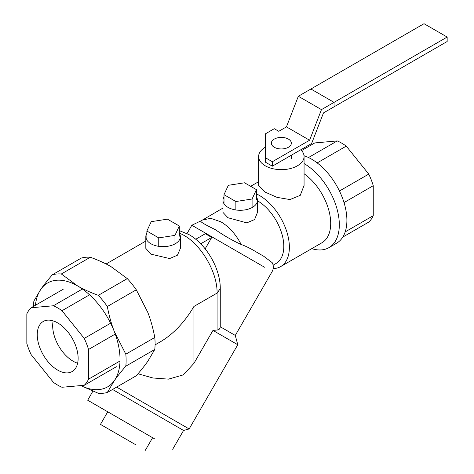 <?xml version="1.0" encoding="UTF-8"?>
<svg xmlns="http://www.w3.org/2000/svg" width="474" height="474" viewBox="0 0 474 474"><rect width="100%" height="100%" fill="white"/><g stroke="black" fill="none" stroke-linecap="round" stroke-linejoin="round"><path stroke-width="0.71" d="M158.743 246.332L158.743 237.883L174.965 235.377L174.965 243.926M146.869 240.105L146.869 231.028L158.743 237.883M179.308 236.212L179.308 226.009L167.435 219.154L151.218 221.666L146.869 231.028M174.965 235.377L179.308 226.009M301.571 150.554L314.772 142.935L337.257 140.926L308.503 157.528M317.189 162.908L346.263 146.122L368.748 174.094L339.455 191.004M344.023 202.576L373.251 185.701L373.251 215.682L345.202 231.875M342.803 237.071L368.748 222.093A48.17 27.812 -120 0 0 373.251 215.682M346.263 146.122A48.17 27.812 -120 0 0 341.76 143.178A48.17 27.812 -120 0 0 337.257 140.926M373.251 185.701A48.17 27.812 -120 0 0 368.748 174.094M311.75 248.637A49.989 28.861 -120 0 0 328.962 247.624L336.546 243.245A49.989 28.861 -120 0 0 344.207 203.186A49.989 28.861 -120 0 0 311.554 159.134A49.989 28.861 -120 0 0 304.024 155.727M154.714 438.924L87.672 400.216L154.714 438.924M135.854 444.825L100.47 424.396L135.854 444.825M146.869 233.261A17.271 9.972 -0 0 0 145.82 236.686A17.271 9.972 -0 0 0 150.88 243.737A17.271 9.972 -0 0 0 169.698 245.893A17.271 9.972 -0 0 0 180.363 236.686A17.271 9.972 -0 0 0 179.308 233.261M180.363 236.686L180.363 248.382L177.436 255.19L169.674 258.555L150.88 254.123L145.82 248.382L145.82 236.686M223.995 196.9A17.271 9.972 -0 0 0 222.946 200.324A17.271 9.972 -0 0 0 228 207.369A17.271 9.972 -0 0 0 246.824 209.532A17.271 9.972 -0 0 0 257.483 200.324A17.271 9.972 -0 0 0 256.434 196.9M257.483 200.324L257.483 212.393L254.574 219.575L246.788 222.857L228 217.762L222.946 212.393L222.946 200.324M265.28 147.26A22.722 13.118 -0 0 0 258.62 156.538A22.722 13.118 -0 0 0 265.28 165.811A22.722 13.118 -0 0 0 290.041 168.655A22.722 13.118 -0 0 0 304.065 156.538A22.722 13.118 -0 0 0 300.8 149.76M304.065 156.538L304.065 185.47L300.255 195.341L289.987 199.56L277.071 197.38L265.28 192.16L258.62 185.47L258.62 156.538M217.074 330.017L217.074 293.086L220.274 288.63L220.25 326.752C219.995 328.897 218.941 329.987 217.074 330.017L212.962 330.414L193.937 363.362L183.29 374.887L168.466 379.135L152.96 377.985L137.999 373.779M155.069 344.871L160.52 341.724C173.484 333.992 184.623 322.237 193.937 306.441L217.074 293.086C217.572 272.751 201.515 244.94 183.657 235.199L179.308 232.93M200.703 243.808L211.724 237.45L205.319 233.723L195.738 239.257M211.724 237.45L205.147 248.838M328.962 247.624A49.989 28.861 -120 0 0 336.647 207.63A49.989 28.861 -120 0 0 304.065 163.571M273.208 268.586A42.263 24.399 -120 0 0 280.626 266.607L321.947 242.753A42.263 24.399 -120 0 0 329.009 210.977A42.263 24.399 -120 0 0 304.065 173.727M280.626 266.607A42.263 24.399 -120 0 0 287.102 232.74A42.263 24.399 -120 0 0 259.491 195.495A42.263 24.399 -120 0 0 256.434 193.913M273.137 265.162L276.087 263.455A37.262 21.514 -120 0 0 281.805 233.617A37.262 21.514 -120 0 0 257.483 200.775M256.084 251.854L255.954 251.777C250.521 248.489 245.597 246.059 241.183 244.489C232.977 240.786 224.279 235.797 215.101 229.523C205.52 224.913 200.721 222.105 200.686 221.109M220.25 326.752L235.276 335.426L272.117 271.608C273.711 268.634 273.735 265.641 272.189 262.643L263.74 256.274M112.557 389.468L183.557 430.457L172.678 449.293M116.645 387.104L189.144 428.958L183.557 430.457M235.276 335.426L237.77 344.74L212.962 330.414M255.954 251.777L263.805 256.316L255.954 251.777M235.868 209.97L235.868 201.521L252.085 199.015L252.085 207.559M223.995 203.743L223.995 194.666L235.868 201.521M256.434 199.566L256.434 189.647L244.56 182.792L228.338 185.304L223.995 194.666M252.085 199.015L256.434 189.647M274.274 147.26A9.995 5.771 0 0 0 285.17 148.51A9.995 5.771 0 0 0 291.344 143.178A9.995 5.771 0 0 0 288.417 139.095A9.995 5.771 0 0 0 277.521 137.845A9.995 5.771 0 0 0 271.347 143.178A9.995 5.771 0 0 0 274.274 147.26A9.995 5.771 180 0 1 271.347 143.178A9.995 5.771 180 0 1 277.521 137.845A9.995 5.771 180 0 1 288.417 139.095A9.995 5.771 180 0 1 291.344 143.178A9.995 5.771 180 0 1 285.17 148.51A9.995 5.771 180 0 1 274.274 147.26M298.33 96.269L310.908 89.005L334.046 102.36L334.046 106.816L447.16 41.511L447.16 37.055L321.467 109.624L309.593 140.227L286.456 126.872L298.33 96.269L321.467 109.624M272.349 166.184L265.28 162.102L265.28 157.652L272.349 161.729L272.349 166.184L311.602 143.521L323.475 112.919L334.046 106.816L334.046 102.36L310.908 89.005L424.023 23.7L447.16 37.055M286.456 126.872L278.777 131.304L274.274 128.709L265.28 133.905L265.28 157.652M309.593 140.227L272.349 161.729M154.791 349.451L125.823 366.177A65.442 37.784 -120 0 0 125.823 354.185L154.791 337.458A65.442 37.784 60 0 1 154.791 349.451L147.77 361.324C144.914 365.401 141.092 370.218 136.293 375.764L107.325 392.484A65.442 37.784 -120 0 1 102.977 393.266A65.442 37.784 -120 0 1 98.331 393.29L80.675 385.593M136.293 289.798L107.325 306.518A65.442 37.784 -120 0 0 98.331 295.332L127.299 278.605A65.442 37.784 60 0 1 136.293 289.798L147.77 312.342C150.673 319.749 153.013 328.121 154.791 337.458M61.347 273.978A65.442 37.784 -120 0 0 56.702 274.002A65.442 37.784 -120 0 0 52.353 274.778L81.321 258.057A65.442 37.784 60 0 1 85.67 257.275A65.442 37.784 60 0 1 90.315 257.252L61.347 273.978L77.612 285.941A59.985 34.632 -120 0 0 56.406 280.258A59.985 34.632 -120 0 0 40.877 289.223L33.861 301.091A65.442 37.784 -120 0 0 33.571 306.352M127.299 278.605L111.035 266.643C105.305 263.307 98.396 260.173 90.315 257.252M107.325 306.518C109.103 315.862 111.443 324.234 114.347 331.64A59.985 34.632 -120 0 0 77.612 285.941C83.347 289.276 90.25 292.411 98.331 295.332M125.823 366.177C121.024 371.723 117.202 376.54 114.347 380.616A59.985 34.632 -120 0 0 114.347 331.64L125.823 354.185M80.776 385.587A59.985 34.632 -120 0 0 98.823 389.581A59.985 34.632 -120 0 0 114.347 380.616L107.325 392.484M52.353 274.778C47.554 280.33 43.732 285.141 40.877 289.223A59.985 34.632 -120 0 0 35.443 305.268M77.623 363.232A28.902 16.685 60 0 1 73.115 361.212A28.902 16.685 60 0 1 53.183 320.898M57.692 370.117A28.902 16.685 60 0 1 38.809 344.645A28.902 16.685 60 0 1 43.241 321.485A28.902 16.685 60 0 1 57.692 322.918A28.902 16.685 60 0 1 76.575 348.384A28.902 16.685 60 0 1 72.143 371.545A28.902 16.685 60 0 1 57.692 370.117M82.405 289.022L53.396 305.766L31.136 307.756L63.267 289.205M89.55 294.81L61.981 310.725A47.264 27.285 -120 0 0 53.396 305.766M110.614 323.197L84.248 338.418L61.981 310.725M115.253 334.063L88.537 349.486A47.264 27.285 -120 0 0 84.248 338.418M120.011 360.998L88.537 379.17L88.537 349.486M116.379 366.722L84.248 385.279A47.264 27.285 -120 0 0 88.537 379.17M31.136 307.756A47.264 27.285 -120 0 0 26.84 313.865L26.84 343.549A47.264 27.285 -120 0 0 31.136 354.611L53.396 382.311A47.264 27.285 -120 0 0 61.981 387.264L84.248 385.279M217.074 291.232L217.074 293.086M193.937 363.362L193.937 306.441M241.183 244.489C235.839 234.28 229.09 226.732 220.931 221.844L210.77 218.33L202.321 220.031M191.857 225.269L264.492 267.206M107.74 411.805L100.47 424.396M152.61 437.703L145.334 450.3M220.274 288.63C220.457 268.728 206.445 244.454 189.108 234.66L179.308 230.607M106.117 263.982L145.82 241.059M250.651 186.312L258.62 181.708M200.443 221.222L222.946 208.08M92.868 391.21L87.672 400.216M237.77 344.74L189.144 428.958M201.023 220.807L191.834 225.257L187.046 233.54M291.344 158.63L291.344 155.217"/></g></svg>
